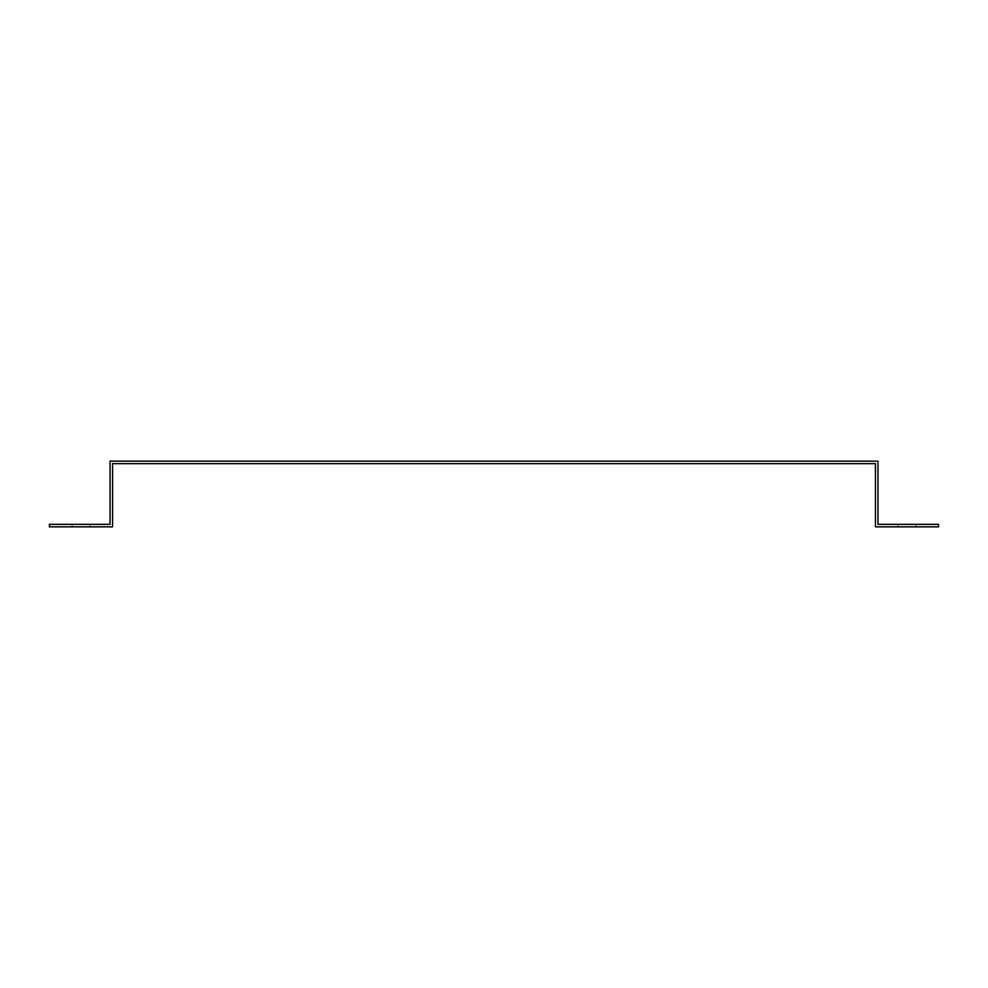<?xml version="1.0" encoding="UTF-8"?>
<svg xmlns="http://www.w3.org/2000/svg" width="988" height="988" viewBox="0 0 988 988"><rect width="100%" height="100%" fill="white"/><g stroke="black" fill="none" stroke-linecap="round" stroke-linejoin="round"><path stroke-width="0.74" stroke-dasharray="4.94 3.71" d="M110.026 466.213L110.026 461.161L877.974 461.161L877.974 524.319L938.6 524.319L938.6 526.839L875.442 526.839L875.442 463.681L112.558 463.681L112.558 526.839L49.4 526.839L49.4 524.319L110.026 524.319L110.026 466.213M898.178 524.319L915.864 524.319L898.178 524.319L898.178 526.839L915.864 526.839L898.178 526.839M72.136 526.839L89.822 526.839L72.136 526.839L72.136 524.319L89.822 524.319L72.136 524.319M89.822 524.319L89.822 526.839M915.864 524.319L915.864 526.839"/><path stroke-width="1.48" d="M110.026 521.788L110.026 524.319L49.4 524.319L49.4 526.839L112.558 526.839L112.558 463.681L875.442 463.681L875.442 526.839L938.6 526.839L938.6 524.319L877.974 524.319L877.974 461.161L110.026 461.161L110.026 521.788"/></g></svg>
